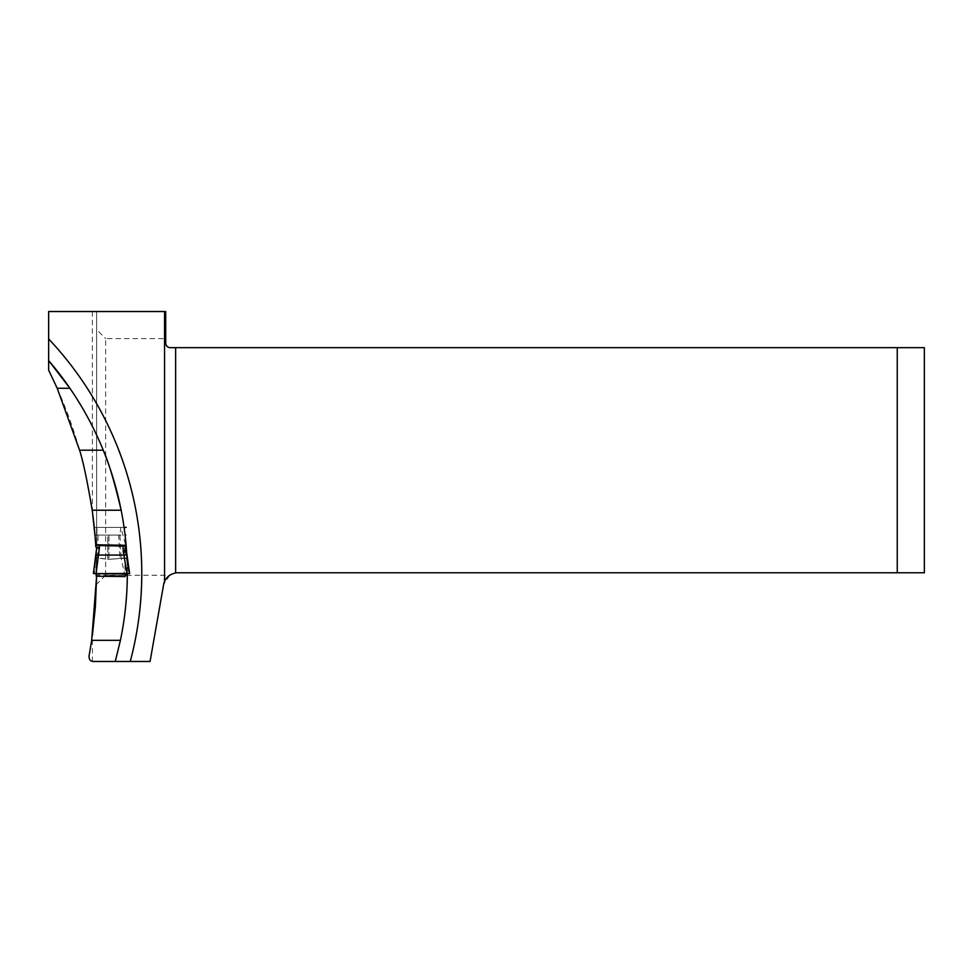<?xml version="1.0" encoding="UTF-8"?>
<svg xmlns="http://www.w3.org/2000/svg" width="973" height="973" viewBox="0 0 973 973"><rect width="100%" height="100%" fill="white"/><g stroke="black" fill="none" stroke-linecap="round" stroke-linejoin="round"><path stroke-width="0.73" stroke-dasharray="4.87 3.65" d="M94.989 535.065L95.707 544.758L94.989 535.065L118.67 535.065L119.898 558.088L121.126 558.149L119.898 535.065L120.859 527.39L125.626 545.075M125.541 575.165L96.607 575.055L96.12 552.275L96.607 576.211M89.03 656.13L92.386 635.345L92.386 661.336L89.674 659.39L89.03 656.13M95.196 537.522L95.841 546.984M92.386 311.53L92.386 511.555C85.49 462.041 70.907 414.924 48.65 370.166L48.65 311.53L165.702 311.53L165.702 343.141A4.512 4.512 0 0 0 170.226 347.665L897.252 347.665L897.252 572.769L177.828 572.769A14.449 14.449 0 0 0 169.728 575.25L105.643 575.25L105.643 338.628L165.702 338.628M126.113 545.306A327.39 327.39 0 0 0 121.163 510.229A327.39 327.39 0 0 1 126.113 545.306L125.067 535.065L107.772 535.065L107.772 559.378L126.964 558.161L126.904 556.921A327.39 327.39 0 0 1 127.317 574.374L126.964 558.161M115.264 661.47A327.39 327.39 0 0 0 127.317 575.152A327.39 327.39 0 0 1 115.264 661.47M103.247 450.207A327.39 327.39 0 0 0 69.91 388.263A327.39 327.39 0 0 1 103.247 450.207M105.643 575.25L96.619 584.287L96.619 311.53L96.619 329.592L105.643 338.628M96.619 584.287L96.619 329.592M169.728 575.25L163.598 584.712L150.061 661.47L92.386 661.336M96.619 573.413L125.931 574.362M125.067 576.454L121.126 558.149L108.915 559.426L97.653 557.87L98.054 535.065L107.772 535.065L107.772 559.378L96.363 557.845M96.351 557.943L98.516 557.857M897.252 347.665L924.35 347.665L924.35 572.769L897.252 572.769M128.704 573.462L99.672 573.45L126.405 573.705M119.898 558.088L120.895 558.088M96.692 557.845L97.653 557.87M122.391 573.45L94.405 573.45L96.68 547.763L96.181 576.065M96.23 573.705L94.174 573.45M127.232 573.425L95.804 573.425L96.546 555.206M119.898 535.065L96.899 535.065L96.728 544.758L97.032 527.39L96.899 535.065L118.67 535.065M97.032 527.39L120.774 527.39M125.943 550.986L124.252 545.512L125.225 575.967M122.209 573.45L128.862 573.45L124.252 545.512M128.862 573.45L93.42 573.474M98.054 535.065L96.899 535.065M127.317 574.374A327.39 327.39 0 0 0 126.904 556.921M108.915 535.065L108.915 559.426L108.915 535.065M126.964 558.088L119.752 558.088M124.07 527.39L94.272 527.39M94.405 573.45L125.213 573.45M94.089 573.352L128.947 573.352M100.487 573.45L95.78 573.45L100.487 573.45"/><path stroke-width="1.46" d="M103.247 450.207C94.345 428.375 83.24 407.723 69.91 388.263A327.39 327.39 0 0 0 48.65 360.557L69.91 388.263A327.39 327.39 0 0 0 48.65 360.557L48.65 370.166L57.2 388.263L79.591 450.207C83.119 461.105 87.315 481.112 92.192 510.229L121.163 510.229A327.39 327.39 0 0 0 103.247 450.207C108.307 461.093 114.279 481.1 121.163 510.229A327.39 327.39 0 0 0 103.247 450.207L79.591 450.207M95.841 546.984L95.707 544.758A454.732 454.732 0 0 0 92.192 510.229M92.386 635.345L95.378 606.921L96.607 576.211L91.669 640.331L89.03 656.13C89.03 659.706 90.513 661.482 93.469 661.47L115.264 661.47L120.421 640.331C124.885 618.84 127.183 597.106 127.317 575.152L127.317 573.705M92.386 511.555L95.196 537.522M125.067 535.065L125.785 535.065L125.067 535.065L126.113 545.306A327.39 327.39 0 0 0 121.163 510.229M126.904 556.921L126.113 545.306A327.39 327.39 0 0 1 126.904 556.921A327.39 327.39 0 0 0 126.113 545.306L95.707 544.758M897.252 347.665L897.252 572.769L924.35 572.769L924.35 347.665L170.226 347.665C167.551 347.495 166.055 345.987 165.702 343.141L165.702 311.53L48.65 311.53L48.65 338.945A341.839 341.839 0 0 1 130.248 661.47L115.264 661.47M164.546 311.53L164.546 581.538A14.449 14.449 0 0 0 163.598 584.712L150.061 661.47L130.248 661.47M125.541 575.165L127.317 575.152A327.39 327.39 0 0 0 127.317 574.374L125.931 574.362M48.65 360.557L48.65 338.945M897.252 572.769L177.828 572.769A14.449 14.449 0 0 0 175.639 572.939C170.178 574.106 166.48 576.965 164.546 581.538M126.405 573.705L125.213 576.162M96.193 575.615L96.23 573.462M93.457 573.45L95.804 554.89L98.468 555.06L96.072 573.705L126.964 573.705L123.912 555.06L98.468 555.06M123.851 555.06L123.255 551.277L125.955 550.998L125.639 545.306L129.616 573.462L126.964 573.705M128.631 573.45L129.579 573.45L126.551 554.792L123.912 555.06M96.728 544.6L99.428 545.549L122.975 546.072L125.626 545.075M96.072 573.705L93.42 573.462L96.68 547.738L99.38 547.933L98.504 555.06M128.521 573.45L94.138 573.62L128.521 573.45M127.317 575.152A327.39 327.39 0 0 0 127.317 574.374M175.639 347.665L175.639 572.939M91.669 640.331L120.421 640.331M69.91 388.263L57.2 388.263M95.804 554.878L96.68 547.763M123.255 551.277L122.975 546.072M99.428 545.549L99.38 547.933M126.21 527.39L124.07 527.39M125.128 576.588L96.181 576.211M125.955 550.998L126.551 554.792"/></g></svg>
